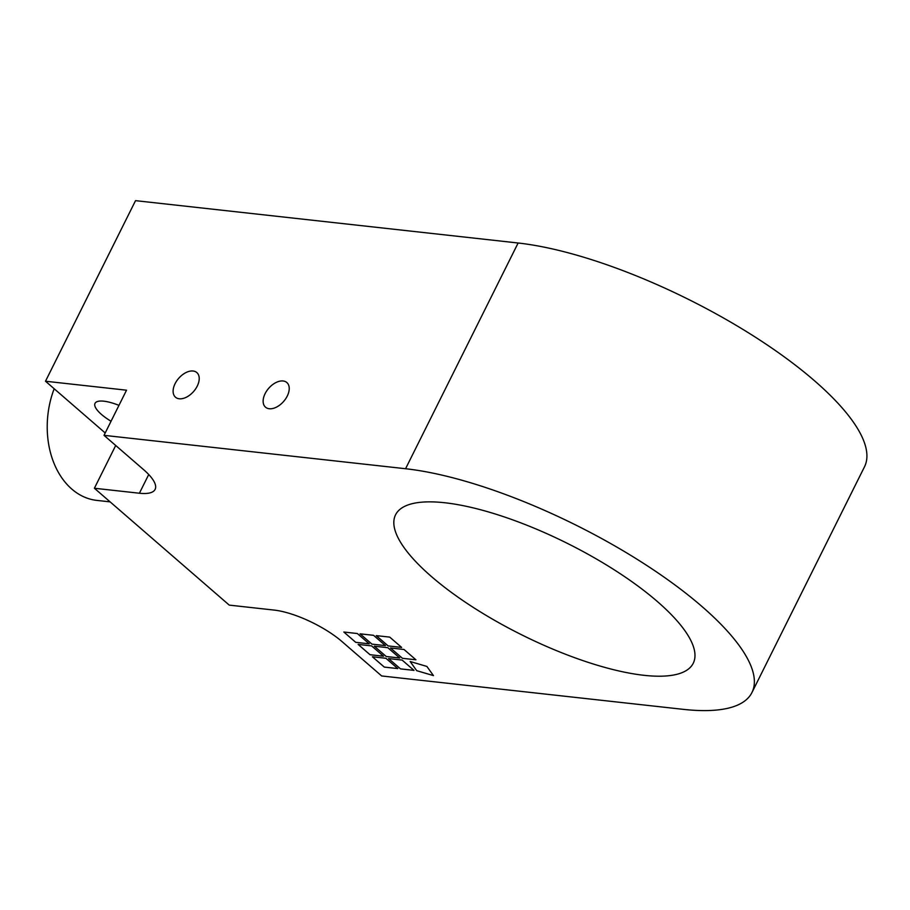 <?xml version="1.0" encoding="UTF-8"?>
<svg xmlns="http://www.w3.org/2000/svg" width="910" height="910" viewBox="0 0 910 910"><rect width="100%" height="100%" fill="white"/><g stroke="black" fill="none" stroke-linecap="round" stroke-linejoin="round"><path stroke-width="1.36" d="M431.431 576.53A166.325 51.119 26.5 0 1 395.554 514.821A166.325 51.119 26.5 0 1 567.214 543.293A166.325 51.119 26.5 0 1 693.249 663.254A166.325 51.119 26.5 0 1 586.768 661.9A166.325 51.119 26.5 0 1 431.431 576.53M404.029 649.49L415.927 659.795L402.425 658.305L390.526 647.988L404.029 649.49M390.549 648L402.425 658.294L415.904 659.784M373.544 635.316L385.442 645.634L371.94 644.132L360.041 633.826L373.544 635.316M360.064 633.826L371.94 644.121L385.43 645.622M385.897 658.271L397.795 668.588L384.293 667.098L372.395 656.781L385.897 658.271M372.417 656.781L384.304 667.087L397.784 668.577M387.819 647.692L399.717 658.01L386.215 656.508L374.317 646.202L387.819 647.692M374.34 646.202L386.227 656.497L399.706 657.998M371.621 645.907L383.519 656.212L370.017 654.722L358.119 644.405L371.621 645.907M358.142 644.405L370.017 654.711L383.497 656.201M402.106 660.068L414.004 670.386L400.502 668.884L388.593 658.578L402.106 660.068M388.615 658.578L400.502 668.873L413.982 670.363M389.742 637.114L401.651 647.431L388.138 645.929L376.239 635.624L389.742 637.114M376.262 635.624L388.149 645.918L401.628 647.408M357.334 633.531L369.244 643.836L355.73 642.346L343.832 632.029L357.334 633.531M343.855 632.029L355.742 642.335L369.221 643.825M426.892 666.438L433.456 675.607L416.7 670.681L410.137 661.502L426.892 666.438M410.16 661.502L416.712 670.67L433.444 675.595M197.231 386.124A16.289 9.942 130.9 0 1 175.482 397.204A16.289 9.942 130.9 0 1 178.644 378.378A16.289 9.942 130.9 0 1 196.833 372.577A16.289 9.942 130.9 0 1 197.231 386.124M287.241 396.089A16.289 9.942 130.9 0 1 265.504 407.168A16.289 9.942 130.9 0 1 268.666 388.342A16.289 9.942 130.9 0 1 286.843 382.541A16.289 9.942 130.9 0 1 287.241 396.089M111.043 421.25A29.814 9.168 26.5 0 1 95.027 403.346A29.814 9.168 26.5 0 1 118.96 405.371M105.196 432.967L45.5 381.233L126.524 390.197L104.013 435.344L405.576 468.73A231.925 71.287 26.5 0 1 645.122 564.382A231.925 71.287 26.5 0 1 751.956 692.521A231.925 71.287 26.5 0 1 683.228 709.345L381.665 675.959L342.001 641.584A53.008 16.289 -153.5 0 0 274.263 610.098L229.252 605.116L94.39 488.249L115.706 445.479M148.728 474.531L139.401 493.231A53.008 16.289 -153.5 0 0 155.109 489.387A53.008 16.289 -153.5 0 0 143.678 469.719L104.013 435.344M139.401 493.231L94.39 488.249M45.5 381.233L135.533 200.655L518.12 243.004A231.925 71.287 -153.5 0 1 757.666 338.656A231.925 71.287 -153.5 0 1 864.5 466.796L751.956 692.521M110.11 501.876L96.813 500.398A79.511 58.047 -83.7 0 1 54.179 388.752M405.576 468.73L518.12 243.004"/></g></svg>
